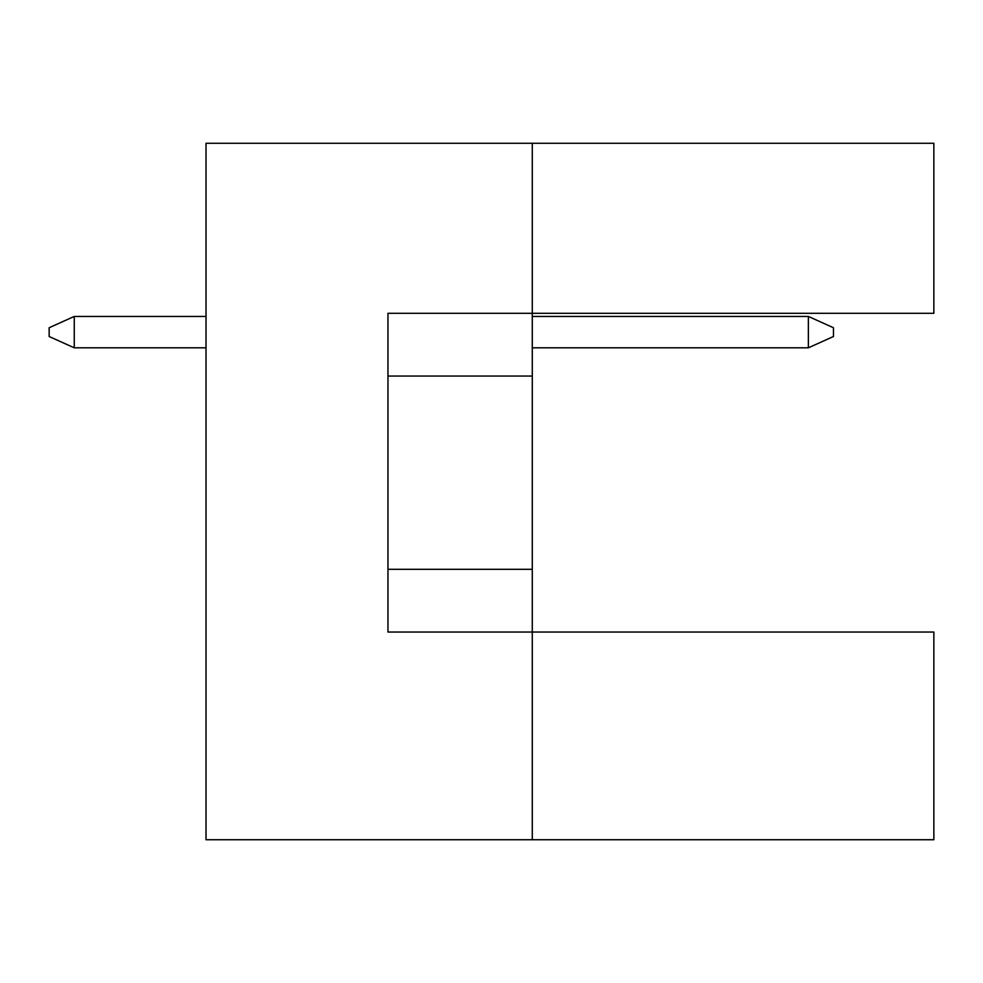<?xml version="1.0" encoding="UTF-8"?>
<svg xmlns="http://www.w3.org/2000/svg" width="983" height="983" viewBox="0 0 983 983"><rect width="100%" height="100%" fill="white"/><g stroke="black" fill="none" stroke-linecap="round" stroke-linejoin="round"><path stroke-width="1.47" d="M532.282 376.047L532.282 313.307L933.85 313.307L933.85 143.272L532.282 143.272L532.282 313.307L387.966 313.307L387.966 632.044L532.282 632.044L532.282 376.047L387.966 376.047M933.85 839.728L933.85 632.044L532.282 632.044L532.282 839.728L933.85 839.728M532.282 839.728L206.012 839.728L206.012 143.272L532.282 143.272M387.966 569.304L532.282 569.304M808.358 347.81L808.358 316.44L833.461 327.732L833.461 336.518L808.358 347.81L532.282 347.81M808.358 316.44L532.282 316.44M206.012 316.44L74.253 316.44L74.253 347.81L206.012 347.81M74.253 347.81L49.15 336.518L49.15 327.732L74.253 316.44"/></g></svg>
